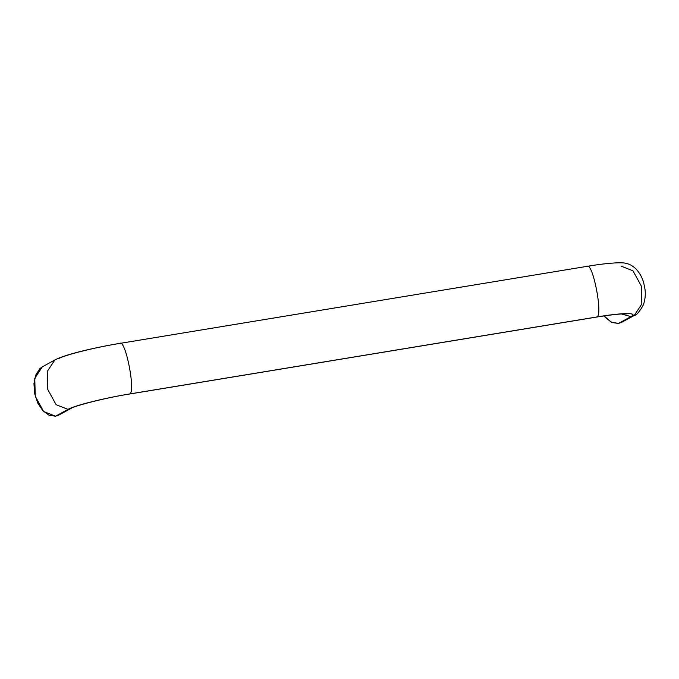 <?xml version="1.0" encoding="UTF-8"?>
<svg xmlns="http://www.w3.org/2000/svg" width="679" height="679" viewBox="0 0 679 679"><rect width="100%" height="100%" fill="white"/><g stroke="black" fill="none" stroke-linecap="round" stroke-linejoin="round"><path stroke-width="1.02" d="M604.081 315.896L611.024 322.058L618.476 323.442L630.952 316.618L621.455 313.961L630.952 316.618C638.998 312.476 622.702 312.629 596.943 316.949L129.706 393.947C104.328 398.055 74.758 405.456 68.019 409.386L71.295 408.249L68.019 409.386L55.542 416.21L58.818 415.064L71.295 408.249C74.546 405.923 105.287 397.758 129.383 394.058L596.62 317.059C610.2 314.878 619.8 313.808 625.41 313.842L626.938 313.91M58.105 358.86C64.845 354.922 94.415 347.521 119.793 343.413L587.343 266.304C600.278 264.148 610.769 262.977 618.824 262.79C621.285 263.036 628.618 261.559 636.291 269.266C639.762 273.136 642.232 277.626 643.692 282.736L645.05 289.568C645.653 294.856 645.092 299.957 643.361 304.871C639.601 311.72 636.562 315.26 634.228 315.48L630.952 316.618L634.228 315.48L621.752 322.296L618.476 323.442L622.066 322.126M59.132 414.894L55.542 416.21L49.058 415.285L42.811 410.668L37.744 403.037L34.629 393.565L33.95 383.703L35.8 374.935L39.9 368.604L42.675 366.635M604.072 315.896L605.744 317.899L611.991 322.517L618.476 323.442L630.952 316.618C638.998 312.476 622.702 312.629 596.943 316.949L596.943 316.949C603.19 315.243 592.674 261.627 587.029 266.414L587.343 266.304M587.029 266.414C592.674 261.627 603.19 315.243 596.943 316.949L129.706 393.947C135.961 392.25 125.437 338.609 119.793 343.413C125.437 338.609 135.961 392.25 129.706 393.947C104.328 398.055 74.758 405.456 68.019 409.386L56.094 404.676L47.734 389.432L47.233 371.481L54.829 359.997L42.344 366.813L34.756 378.296L35.257 396.256L43.609 411.491L55.542 416.21L68.019 409.386L56.094 404.676L47.734 389.432L47.233 371.481L54.855 359.98M621.039 266.092L632.964 270.802L641.324 286.037L641.825 303.997L634.228 315.48M54.829 359.997C64.887 354.523 93.464 347.801 120.115 343.302"/></g></svg>
